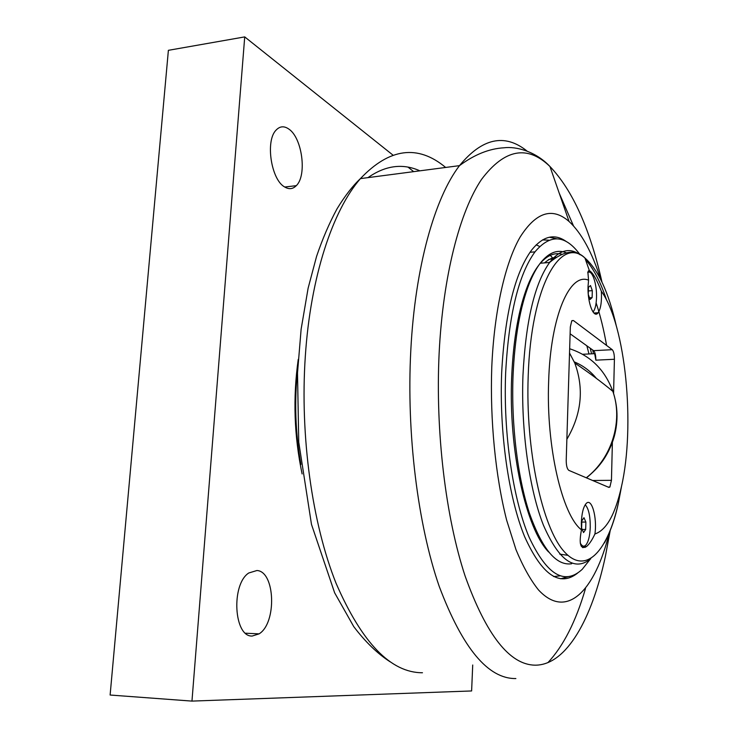 <?xml version="1.0" encoding="UTF-8"?>
<svg xmlns="http://www.w3.org/2000/svg" width="738" height="738" viewBox="0 0 738 738"><rect width="100%" height="100%" fill="white"/><g stroke="black" fill="none" stroke-linecap="round" stroke-linejoin="round"><path stroke-width="1.11" d="M588.26 294.028L588.444 287.359L590.492 285.541L592.319 290.652L592.125 297.589L590.096 299.471L588.297 294.49M592.125 297.589L589.487 297.774M592.319 290.652L588.343 290.938M587.725 272.682C591.931 268.863 597.06 283.807 596.507 297.728C596.267 304.379 595.225 308.991 593.37 311.574L593.02 311.971M583.555 532.568L581.618 528.205L581.83 520.751L583.97 517.707L585.88 522.07L585.677 529.469L583.555 532.568M585.677 529.469L582.162 529.441M585.88 522.07L581.793 522.052M585.216 504.774C588.62 508.427 590.299 515.908 590.262 527.2C589.902 535.954 588.426 541.923 585.815 545.114C583.896 547.006 582.051 546.332 580.28 543.103M582.863 547.679L581.184 546.092M582.586 354.286L594.671 353.677L595.852 360.162C595.834 355.365 595.086 352.192 593.61 350.661L570.114 333.788M556.221 257.193C552.255 257.608 548.362 259.508 544.543 262.885M585.068 547.439L585.668 546.655M592.743 350.033L593.435 353.742M571.692 563.749C556.268 566.046 542.162 549.137 529.358 513.002C517.606 477.172 511.176 424.534 513.039 375.845C514.755 337.57 520.17 306.805 529.284 283.558C532.642 275.173 536.286 268.401 540.225 263.235C548.666 252.562 557.375 249.084 566.35 252.82M548.629 551.996C526.12 529.072 508.371 450.281 511.702 376.417C513.399 338.751 518.749 308.447 527.753 285.523C531.222 276.861 535.013 269.942 539.109 264.757M540.364 263.226C547.338 255.33 554.506 252.331 561.858 254.232M596.12 302.875C600.372 315.67 603.859 329.858 606.581 345.439M581.332 522.855C581.729 513.519 583.278 507.154 585.981 503.75C591.507 496.868 597.346 517.144 594.92 533.98C592.107 540.059 589.256 544.284 586.35 546.664C580.409 549.542 578.776 543.934 581.47 529.847L581.332 522.855M582.909 547.688L585.428 545.483M590.483 272.654L588.398 270.855M588.048 286.362L588.555 280.191L587.863 271.907L589.367 270.625C592.752 272.562 596.756 279.444 601.359 291.279C601.876 301.51 600.806 308.668 598.158 312.746C593.813 319.24 587.365 302.848 588.048 286.362M594.92 533.98C606.442 530.087 615.271 514.358 621.424 486.794C635.418 425.946 625.787 325.172 601.359 291.279M588.555 280.191C569.93 272.174 550.539 315.643 548.648 381.408C546.019 446.665 562.245 515.364 581.47 529.847M612.383 442.376L611.451 480.327L609.883 487.043L608.832 487.375L568.878 470.383C567.125 469.091 566.24 465.706 566.221 460.226L570.326 326.962L571.738 320.882L573.426 320.532L612.245 349.692L593.61 350.661M595.852 360.162L614.413 359.268C614.385 354.434 613.665 351.242 612.245 349.692M614.413 359.268L613.573 393.474M586.858 345.808L588.989 353.963M561.092 254.564L560.751 253.992M552.596 257.996L550.336 255.311M539.681 246.474L536.185 244.841M548.888 240.182L542.485 239.915M553.638 576.562L560.013 575.871M580.16 254.804C565.409 234.619 550.354 233.632 534.985 251.861C518.556 274.536 508.777 314.932 505.641 373.041C503.215 433.649 512.975 499.211 529.164 537.329C546.876 574.976 564.561 585.631 582.245 569.312L590.289 559.146M554.727 258.189L548.38 259.647M591.59 353.834L590.215 348.216M596.175 312.875L596.516 313.991M567.863 555.327L559.755 554.137M548.814 262.534L550.391 261.732M300.919 464.46C295.311 432.791 294.231 400.955 297.691 368.954M302.119 473.944C294.13 435.992 292.838 397.8 298.244 359.369M284.582 186.926C271.132 179.648 265.191 140.764 276.095 130.109C279.859 126.143 284.075 125.774 288.761 129.012C302.239 137.757 307.156 175.524 296.298 185.662C292.866 189.159 288.964 189.574 284.582 186.926M252.221 636.036C233.854 637.152 230.911 584.422 248.752 572.992L256.944 570.511C275.219 571.424 276.971 623.001 259.103 633.859L252.221 636.036M472.717 665.012L471.619 690.952L191.963 701.1L244.721 36.9L392.865 155.035M244.721 36.9L168.384 50.322L110.119 695.03L191.963 701.1M408.077 167.166L413.308 171.345M567.882 576.765L560.649 578.776M549.33 237.239L556.683 238.761M577.642 573.066C559.736 587.273 542.061 575.142 524.635 536.683C508.703 497.882 499.239 432.809 501.665 372.69C504.875 313.973 514.829 273.134 531.526 250.191C543.048 235.883 554.755 233.088 566.664 241.806M600.806 279.656C592.134 252.442 581.553 233.042 569.044 221.455C552.356 206.917 536.065 212.083 520.179 236.981C505.226 262.756 494.156 310.846 491.766 367.21C489.921 420.263 495.466 476.213 506.637 520.133L516.01 549.709C523.039 566.609 530.53 580.013 538.482 589.92C566.922 620.593 595.151 590.262 609.173 533.168M606.562 300.062C600.584 281.971 593.564 268.494 585.502 259.61M580.003 254.721C569.671 247.313 559.542 249.896 549.625 262.47C534.616 283.521 525.724 321.168 522.956 375.402C520.899 430.337 529.321 489.718 543.491 525.336C558.989 560.714 574.745 571.849 590.76 558.749M571.959 320.624L573.426 320.532M611.451 480.327L592.642 480.493M621.599 485.982L618.499 502.467C608.001 550.908 585.935 575.972 564.118 551.517C542.319 527.661 525.364 449.94 528.205 375.854C531.028 286.15 560.585 235.422 584.939 258.014C598.149 269.628 608.601 292.22 616.285 325.799M566.867 439.294C581.59 414.175 584.219 388.741 574.754 363.013L569.524 352.985M569.653 348.751C590.492 355.559 604.902 369.766 612.863 391.371C623.287 420.835 611.894 458.113 586.276 477.781M596.433 378.428C590.335 371.002 582.946 365.485 574.256 361.878M610.178 530.687L605.455 556.065C592.153 618.444 566.646 665.279 535.133 665.178C509.681 664.827 486.351 635.16 465.161 576.184C445.697 517.338 435.3 431.555 439.147 352.967C443.003 275.643 459.885 211.4 481.582 179.334C504.598 148.928 527.393 144.657 549.958 166.502C572.623 190.247 589.957 228.752 601.959 282.027M547.864 662.669C563.426 646.008 575.972 621.304 585.483 588.573M573.463 225.819L559.201 193.116M526.84 150.893C504.571 133.191 482.126 138.107 459.488 165.644C434.848 197.683 415.079 266.686 410.798 350.458C406.389 433.64 417.809 524.57 439.221 586.396C462.56 648.268 488.104 678.988 515.871 678.554M422.468 672.752C390.845 672.807 362.044 642.973 336.058 583.26C312.229 523.648 299.896 436.379 305.311 356.371C310.532 276.667 332.727 210.395 360.43 178.614C389.424 148.08 417.773 144.307 445.484 167.314M419.304 170.57C402.459 163.218 385.411 165.524 368.161 177.498M527.753 285.523L529.284 283.558M589.367 270.625L584.939 258.014C575.834 249.01 564.063 250.496 549.625 262.47L540.225 263.235M584.524 546.637L586.35 546.664M593.887 313.023L598.158 312.746M609.883 487.043L608.084 487.062M604.468 542.873C610.677 531.166 615.354 517.698 618.499 502.467L621.424 486.794M574.754 363.013C589.201 372.791 601.904 382.247 612.863 391.371C617.863 406.038 618.343 421.047 614.284 436.398C611.839 444.931 608.14 452.874 603.186 460.217C599.118 465.816 596.516 469.313 586.498 477.873M529.995 252.285L534.985 251.861M284.748 187.028L296.298 185.662M245.579 633.222L259.103 633.859M569.044 221.455L549.958 166.502C535.594 151.244 515.963 146.244 504.036 147.784C489.285 148.606 474.433 154.556 459.488 165.644L360.43 178.614C352.727 185.819 344.941 195.874 337.054 208.78C329.286 223.134 322.451 239.02 316.556 256.446L308.124 288.171L301.122 329.24L297.506 372.976L298.742 442.09L311.482 524.386L334.628 592.789L353.742 626.599C365.384 641.931 377.496 653.656 390.098 661.783M610.003 531.129L605.455 556.065"/></g></svg>
